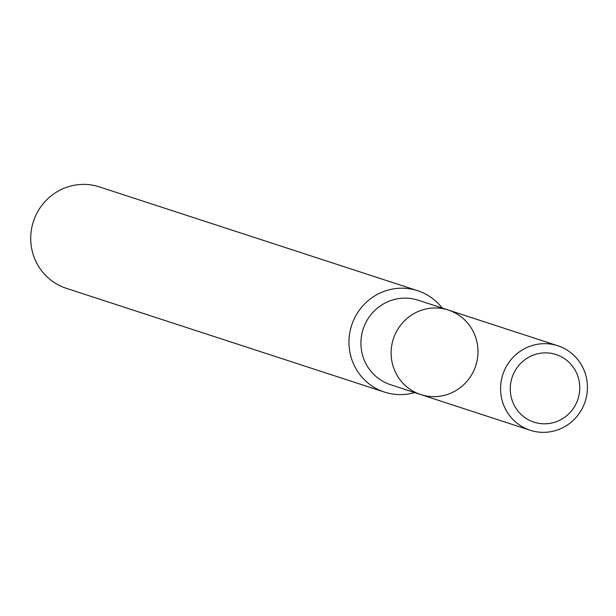 <?xml version="1.0" encoding="UTF-8"?>
<svg xmlns="http://www.w3.org/2000/svg" width="616" height="616" viewBox="0 0 616 616"><rect width="100%" height="100%" fill="white"/><g stroke="black" fill="none" stroke-linecap="round" stroke-linejoin="round"><path stroke-width="0.92" d="M414.63 392.569A53.338 51.99 -71.9 0 1 411.927 393.278A53.338 51.99 -71.9 0 1 384.553 392.107A53.338 51.99 -71.9 0 1 349.049 339.185A53.338 51.99 -71.9 0 1 390.251 289.528A53.338 51.99 -71.9 0 1 417.633 290.69A53.338 51.99 -71.9 0 1 442.196 308.054M417.633 290.69L99.376 186.894A53.338 51.99 108.1 0 0 72.003 185.732A53.338 51.99 108.1 0 0 30.8 235.389A53.338 51.99 108.1 0 0 66.305 288.311L384.553 392.107M420.767 394.571A44.452 43.328 108.1 0 1 391.183 350.465A44.452 43.328 108.1 0 1 425.517 309.086A44.452 43.328 108.1 0 1 448.333 310.056L418.141 300.208A44.452 43.328 108.1 0 0 395.326 299.237A44.452 43.328 108.1 0 0 360.991 340.617A44.452 43.328 108.1 0 0 390.575 384.723L420.767 394.571A44.452 43.328 108.1 0 0 443.582 395.541A44.452 43.328 108.1 0 0 477.916 354.161A44.452 43.328 108.1 0 0 448.333 310.056A44.452 43.328 108.1 0 0 425.517 309.086A44.452 43.328 108.1 0 0 391.183 350.465A44.452 43.328 108.1 0 0 420.767 394.571L530.222 430.268A44.452 43.328 108.1 0 0 585.2 401.447A44.452 43.328 108.1 0 0 557.788 345.753A44.452 43.328 108.1 0 0 534.981 344.783A44.452 43.328 108.1 0 0 500.639 386.163A44.452 43.328 108.1 0 0 530.222 430.268M537.783 353.753A35.559 34.665 108.1 0 0 519.188 412.474A35.559 34.665 108.1 0 0 578.062 398.791A35.559 34.665 108.1 0 0 537.783 353.753M448.333 310.056L557.788 345.753"/></g></svg>
